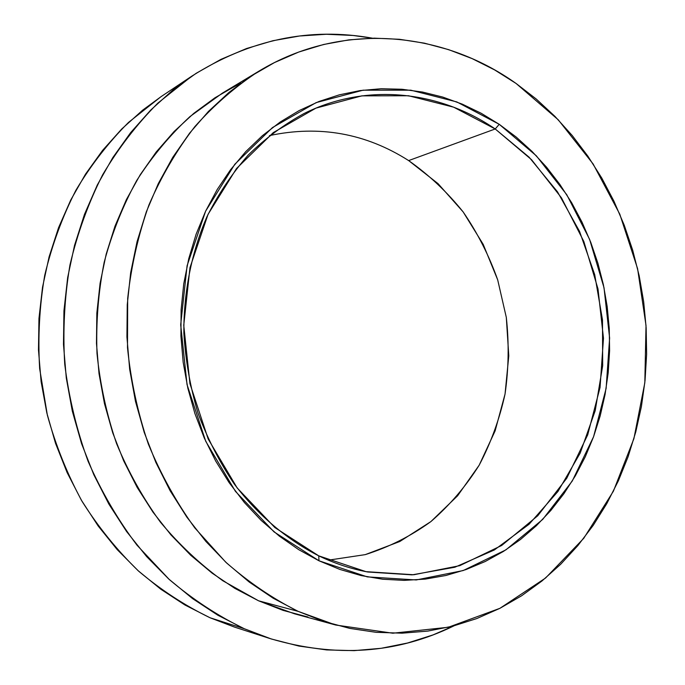 <?xml version="1.0" encoding="UTF-8"?>
<svg xmlns="http://www.w3.org/2000/svg" width="685" height="685" viewBox="0 0 685 685"><rect width="100%" height="100%" fill="white"/><g stroke="black" fill="none" stroke-linecap="round" stroke-linejoin="round"><path stroke-width="1.03" d="M318.731 555.843L365.961 571.65L413.817 574.749L459.772 565.656L501.668 545.483L537.768 515.745L566.76 478.233L587.713 434.829L600.043 387.522L603.485 338.244L598.005 288.942L583.843 241.522L561.469 197.845L531.586 159.742L495.212 128.968L499.228 124.302L536.321 155.786L566.778 194.728L589.588 239.33L604.016 287.743L609.616 338.065L606.131 388.369L593.587 436.688L572.266 481.024L542.726 519.393L505.924 549.849L463.171 570.554L416.232 579.947L367.314 576.881L318.987 560.784L318.731 555.843C286.861 539.54 257.928 515.146 234.304 484.072C219.602 462.264 207.512 438.648 198.051 413.243C190.242 387.128 185.515 360.413 183.854 333.107C183.589 292.195 191.56 252.405 206.921 216.76C218.412 193.872 232.206 173.288 248.287 155.007C265.455 138.259 284.07 124.422 304.14 113.479C366.723 82.303 439.642 90.908 495.212 128.968L529.103 157.19L557.487 191.8L579.561 231.419L594.7 274.599L602.483 319.878L602.68 365.73L595.214 410.649L580.195 453.085L557.958 491.47L529.06 524.265L494.322 549.978L454.849 567.231L412.087 574.861L367.768 572.001C351.08 568.892 334.734 563.507 318.731 555.843L318.987 560.784L339.88 569.432L361.183 575.58L382.667 579.227L404.09 580.383L425.257 579.108L445.952 575.477L465.98 569.577L485.185 561.52L503.406 551.442L520.506 539.472L536.346 525.763L550.834 510.471L563.875 493.748L575.391 475.767L585.315 456.69L593.587 436.688L600.18 415.915L605.06 394.56L608.203 372.768L609.599 350.72L609.256 328.577L607.175 306.495L603.374 284.643L597.885 263.186L590.735 242.267L581.976 222.06L571.658 202.717L559.842 184.393L546.604 167.243L532.022 151.411L516.199 137.051L499.228 124.302L481.247 113.299L462.366 104.18L442.741 97.064L422.525 92.055L401.889 89.255L381.023 88.742L360.113 90.583L339.366 94.821L319.005 101.474L299.234 110.533L280.293 121.956L262.398 135.681L245.769 151.616L230.631 169.623L217.188 189.54L205.62 211.16L196.098 234.261L188.769 258.587L183.743 283.864L181.114 309.783L180.917 336.027L183.169 362.279L187.853 388.224L194.9 413.526L204.216 437.886L215.672 461.005L229.115 482.625L244.357 502.499L261.19 520.412L279.403 536.184L298.746 549.678L318.987 560.784L274.068 531.903L235.443 491.368L205.723 441.268L187.031 384.55L180.694 324.758L187.091 265.729L205.62 211.16L234.792 164.28L272.476 127.564L316.136 102.622L363.093 90.18L410.777 90.18L456.826 101.937L499.228 124.302L495.212 128.968L408.654 160.59L438.083 183.674L463.146 211.922L483.19 244.339L497.695 279.865L506.309 317.412L508.784 355.858L505.042 394.072L495.109 430.899L479.183 465.175L457.614 495.777L430.925 521.568L399.834 541.492L365.268 554.627L328.338 560.167L365.268 554.627C388.96 547.144 410.854 536.124 430.925 521.568C449.677 505.265 465.766 486.47 479.183 465.175C490.922 442.801 499.536 419.1 505.042 394.072C508.698 368.641 509.126 343.091 506.309 317.412L497.695 279.865C489.064 255.599 477.548 232.951 463.146 211.922C447.254 192.125 429.084 175.009 408.654 160.59L495.212 128.968L453.641 107.168L408.534 95.754L361.868 95.857L315.948 108.127L273.289 132.599L236.496 168.536L208.035 214.362L189.976 267.664L183.751 325.281L189.933 383.634L208.171 439.008L237.156 487.934L274.865 527.561L318.731 555.843M240.863 83.15L222.265 93.203L189.993 116.561C169.966 135.082 152.224 156.368 136.752 180.438C122.829 205.868 111.972 233.148 104.18 262.269C98.297 292.11 95.909 322.507 96.996 353.477C100.104 384.362 106.629 414.399 116.561 443.589C128.335 471.897 142.951 498.089 160.427 522.167C179.29 544.721 200.088 564.252 222.831 580.76L258.613 600.813L298.103 611.354C272.51 598.476 248.364 582.053 225.665 562.085L194.711 527.801C176.25 502.139 160.778 474.191 148.311 443.966C137.771 412.79 130.826 380.706 127.496 347.715L127.675 298.454C131.246 265.926 138.336 234.75 148.945 204.926C161.395 176.268 176.687 150.178 194.823 126.639C214.302 104.839 235.666 86.344 258.896 71.163C341.926 20.97 442.621 31.167 516.088 83.467L558.232 119.772L593.116 163.955L619.797 214.199L637.589 268.657L646.015 325.478L644.816 382.787L633.899 438.674L613.409 491.188L583.74 538.324L545.56 578.029L499.939 608.306L448.367 627.246L392.822 633.214L335.753 625.037L298.103 611.354L258.613 600.813L283.068 610.369L307.95 617.031M191.92 76.069L160.984 96.696L128.549 122.392C108.564 142.386 90.985 165.051 75.829 190.379C62.284 216.999 51.914 245.333 44.713 275.361C39.482 306.032 37.795 337.131 39.653 368.65L47.368 415.196C55.759 445.567 67.353 474.337 82.149 501.506C98.58 527.416 117.426 550.654 138.704 571.221C161.078 590.033 184.856 605.549 210.038 617.759L244.245 628.71C217.83 615.858 192.853 599.469 169.315 579.544L137.086 545.294C117.76 519.641 101.431 491.633 88.091 461.288C76.677 429.949 68.894 397.583 64.732 364.197C62.729 330.649 64.467 297.581 69.956 264.984C77.508 233.088 88.391 203.034 102.613 174.838C118.531 148.037 136.966 124.105 157.935 103.05L191.92 76.069C249.734 39.516 309.911 26.886 372.452 38.189L353.015 35.466L326.394 34.259L299.61 35.988L272.913 40.723L246.566 48.515L220.878 59.389L196.141 73.312L172.663 90.232L150.743 110.037L130.689 132.565L112.785 157.636L97.304 184.984L84.486 214.328L74.545 245.333L67.652 277.613L63.945 310.776L63.474 344.401L66.291 378.034L72.345 411.257L81.558 443.615L93.802 474.696L108.881 504.117L126.579 531.517L146.624 556.571L168.741 579.013L192.596 598.63L217.873 615.233L244.245 628.71L210.038 617.759L234.595 627.126L269.976 638.548L244.245 628.71L271.371 639.002L298.934 646.066L326.625 649.919L354.128 650.639L381.185 648.293L407.541 643.018L432.946 634.944L453.992 625.842C396.906 653.747 335.564 657.985 269.976 638.548M237.147 84.983L214.885 97.835L193.795 113.359L174.144 131.469L156.197 152.001L140.211 174.769L126.408 199.566L115.011 226.11L106.192 254.109L100.096 283.23L96.833 313.122L96.474 343.408L99.025 373.702L104.462 403.628L112.717 432.792L123.668 460.825L137.154 487.395L152.995 512.174L170.942 534.891L190.755 555.295L212.162 573.174L234.878 588.389L258.613 600.813L294.507 613.803L335.436 624.951M516.088 83.467L536.235 99.017L554.996 116.433L572.232 135.527L587.867 156.137L601.798 178.091L613.957 201.202L624.275 225.296L632.692 250.196L639.173 275.721L643.669 301.691L646.16 327.935L646.623 354.256L645.047 380.492L641.425 406.436L635.774 431.918L628.094 456.741L618.418 480.716L606.782 503.646L593.244 525.335L577.866 545.594L560.732 564.217L541.929 581.017L521.585 595.796L499.827 608.366L476.803 618.546L452.708 626.176L427.74 631.099L402.104 633.18L376.048 632.315L349.847 628.41L323.765 621.432L298.103 611.354L273.169 598.21L249.263 582.079L226.709 563.07L205.817 541.364L186.859 517.158L170.111 490.725L155.838 462.366L144.227 432.432L135.459 401.282L129.671 369.326L126.922 336.969L127.256 304.637L130.655 272.741L137.043 241.694L146.299 211.879L158.278 183.64L172.783 157.31L189.582 133.173L208.42 111.449L229.047 92.355L251.164 76.018L274.488 62.566L298.746 52.043L323.637 44.482L348.905 39.867L374.275 38.163L399.509 39.293L424.366 43.155L448.649 49.645L472.145 58.627L494.681 69.956L516.088 83.467M408.654 160.59C365.799 133.31 319.39 124.978 269.428 135.596C319.39 124.978 365.799 133.31 408.654 160.59M161.146 96.594L142.6 110.199L121.69 129.028L102.57 150.4L85.514 174.127L70.769 199.969L58.568 227.651L49.097 256.858L42.521 287.246L38.959 318.439L38.48 350.044L41.109 381.656L46.811 412.867L55.511 443.281L67.087 472.496L81.361 500.17L98.135 525.952L117.152 549.55L138.156 570.725L160.838 589.246L184.899 604.966L210.038 617.759L234.655 627.143M222.265 93.203L258.647 71.317"/></g></svg>
